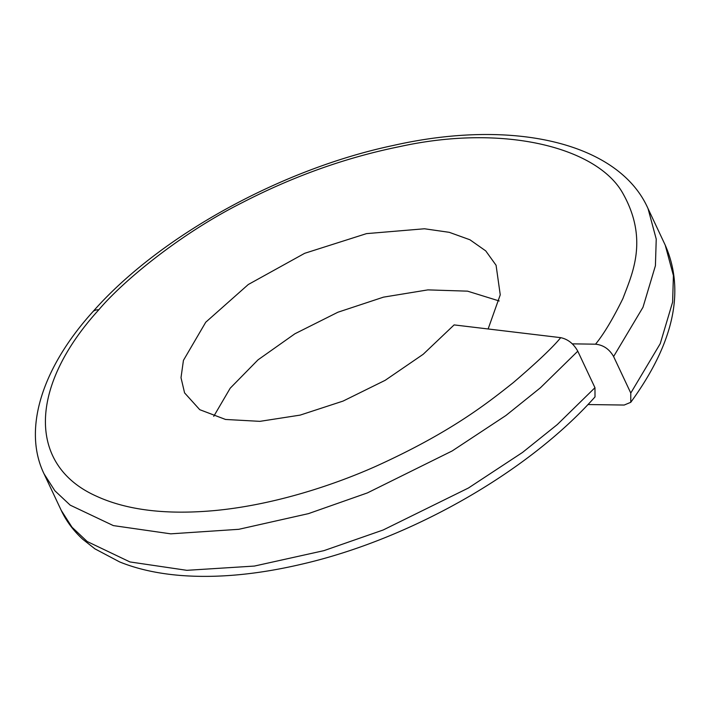 <?xml version="1.0" encoding="UTF-8"?>
<svg xmlns="http://www.w3.org/2000/svg" width="710" height="710" viewBox="0 0 710 710"><rect width="100%" height="100%" fill="white"/><g stroke="black" fill="none" stroke-linecap="round" stroke-linejoin="round"><path stroke-width="1.06" d="M594.962 387.704L595.015 396.908C527.477 472.727 409.501 539.44 301.528 564.228C257.171 574.612 216.674 578.339 180.047 575.411C157.309 573.529 137.163 569.029 119.608 561.912L94.909 548.839L82.786 539.298C73.458 530.752 66.279 521.122 61.246 510.392L71.976 527.184L87.179 541.517L129.948 561.938L186.863 570.325L254.384 566.065L323.92 550.649L383.116 530.015L468.422 488.018L522.533 452.43L557.306 424.553L594.962 387.704L577.78 351.193C573.618 343.72 567.938 339.211 560.722 337.658L454.116 324.905L423.195 354.281L385.166 380.32L343.036 401.097L300.161 415.11L259.931 421.349L225.54 419.459L199.741 409.679L184.582 392.887L181.006 377.702L183.428 360.387L205.74 322.225L248.269 284.524L304.67 253.31L366.502 233.625L424.491 228.771L449.261 232.321L469.94 239.776L485.738 250.887L496.077 265.265L500.248 294.836L488.125 328.978M587.933 404.54L624.179 405.046L630.773 402.304L630.782 393.047L613.6 356.535L642.994 307.261L655.419 265.709L656.235 239.11L648.053 208.625L665.234 245.145C685.327 290.763 673.843 343.152 630.764 402.304M213.728 416.344L230.209 388.192L258.023 359.846L294.925 333.762L337.898 312.231L383.462 297.153L427.881 289.884L467.535 291.153L499.201 300.969M613.6 356.535C609.375 349.134 603.358 345.016 595.53 344.181L572.331 343.853M595.53 344.181C603.686 334.259 612.837 319.012 622.963 298.44C631.66 274.965 649.313 239.74 622.555 192.818C596.915 147.627 504.419 123.567 399.863 146.571C346.276 157.398 293.7 176.107 242.137 202.696C179.222 234.282 122.493 281.692 98.761 309.835C28.48 387.092 27.708 465.343 96.081 496.024C126.575 510.144 166.113 514.99 214.704 510.561C276.083 504.783 336.939 483.803 376.895 465.84C451.4 431.937 487.539 403.014 513.286 382.628C537.009 362.313 552.824 347.323 560.722 337.658M98.761 309.835A15.513 9.168 -138.3 0 0 92.735 311.876C40.967 369.191 22.906 430.349 44.064 473.881L54.865 490.761L70.192 505.147L113.334 525.595L170.746 533.84L238.808 529.305L308.433 513.641L367.381 492.917L452.19 450.939L505.928 415.492L540.434 387.767L577.78 351.193M630.782 393.047L660.238 343.658L672.618 302.105L673.408 275.551L665.234 245.145M92.735 311.876L92.735 311.876C158.348 237.025 280.077 169.282 393.544 145.399C514.874 117.993 619.324 143.464 648.044 208.625M44.064 473.881L61.246 510.401"/></g></svg>
